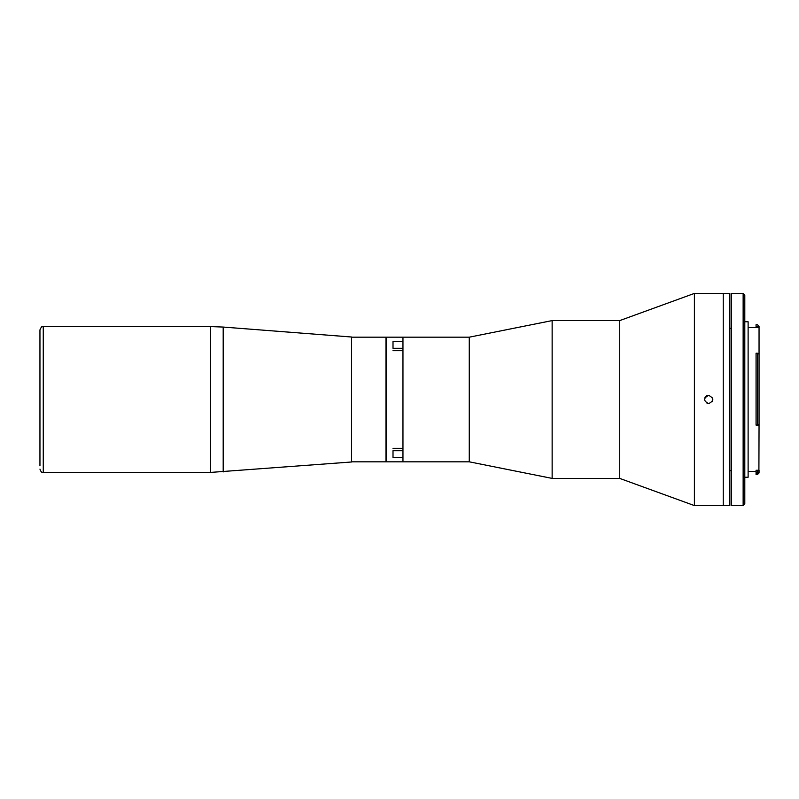 <?xml version="1.0" encoding="UTF-8"?>
<svg xmlns="http://www.w3.org/2000/svg" width="799" height="799" viewBox="0 0 799 799"><rect width="100%" height="100%" fill="white"/><g stroke="black" fill="none" stroke-linecap="round" stroke-linejoin="round"><path stroke-width="1.2" d="M393.008 451.455L393.008 457.447L402.956 457.447L402.956 461.822L386.376 461.822L386.376 337.178L402.956 337.178L402.956 341.553L393.008 341.553L393.008 347.545M393.008 448.339L402.956 448.339L402.956 350.661L393.008 350.661M619.714 478.401L619.714 320.599L552.139 320.599L552.139 478.401L619.714 478.401L694.401 505.587L694.401 293.413L619.714 320.599M552.139 478.401L469.263 461.822L469.263 337.178L552.139 320.599M469.263 337.178L402.956 337.178L402.956 461.822L469.263 461.822M708.663 403.645C703.31 400.878 703.31 398.122 708.663 395.355C714.006 398.112 714.006 400.878 708.663 403.645A4.145 4.145 0 0 1 707.075 403.325M694.401 505.587L723.245 505.587L723.245 293.413L729.877 293.413L729.877 505.587L723.245 505.587L723.245 293.413L694.401 293.413M708.663 395.355A4.145 4.145 0 0 0 704.828 397.912M712.109 401.797A4.145 4.145 0 0 0 712.488 397.912M756.064 470.271L756.064 471.44L756.064 470.271L759.05 470.271L759.05 472.928L757.392 474.586L758.9 472.159L756.064 472.159L756.064 471.44L748.114 471.44M757.392 425.118L757.392 353.218L756.064 353.218L756.064 425.118L759.05 424.559L758.9 472.159M758.9 326.212L757.392 324.704L756.064 324.704L756.064 326.212L759.05 326.352L759.05 424.559M744.798 321.757L748.114 321.757L748.114 477.243L744.798 477.243M743.14 293.413L744.798 295.071L744.798 503.929L743.14 505.587L743.14 293.413L731.534 293.413L731.534 505.587L743.14 505.587M756.064 327.56L756.064 326.212M757.392 470.271L757.392 472.159M756.064 472.159L756.064 473.647L757.392 473.647M756.064 473.647L756.064 474.586L757.392 474.586M757.392 353.218L759.05 354.227M759.05 425.557L756.064 425.118M223.191 327.061L351.51 337.008L351.51 461.992L210.377 472.429L210.377 326.571L223.191 327.061L223.191 471.939M39.95 469.113C41.668 473.787 42.357 471.77 43.266 472.429L43.266 326.571C42.147 327.66 42.447 324.394 39.95 329.887L39.95 465.807M39.95 333.193L39.95 399.5M351.51 461.822L385.987 461.822L385.987 337.178L351.51 337.178M393.008 348.284L402.956 348.284M393.008 450.716L402.956 450.716M758.491 353.887L759.05 353.887M731.534 328.549L729.877 328.259M731.534 470.451L729.877 470.741M748.114 327.56L759.05 327.56M43.266 326.571L210.377 326.571M43.266 472.429L210.377 472.429"/></g></svg>
